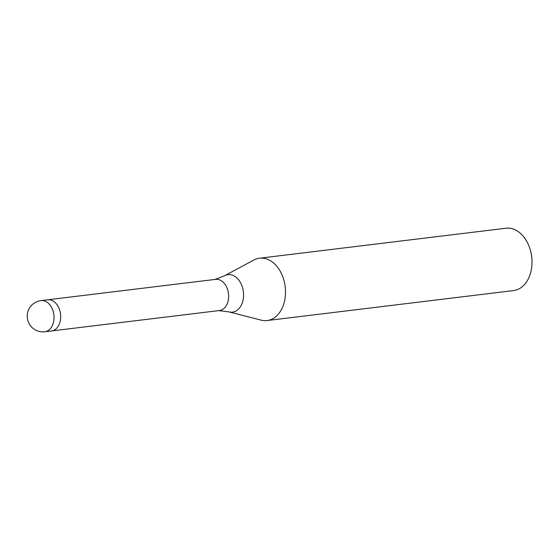 <?xml version="1.0" encoding="UTF-8"?>
<svg xmlns="http://www.w3.org/2000/svg" width="560" height="560" viewBox="0 0 560 560"><rect width="100%" height="100%" fill="white"/><g stroke="black" fill="none" stroke-linecap="round" stroke-linejoin="round"><path stroke-width="0.84" d="M51.576 330.946L219.436 310.534A15.701 11.025 -96.9 0 0 228.648 296.45A15.701 11.025 -96.9 0 0 219.653 279.902A15.701 11.025 -96.9 0 0 215.642 279.363L47.789 299.775M261.044 320.117A31.402 22.05 -96.9 0 0 267.092 320.551A31.402 22.05 -96.9 0 0 285.516 292.39A31.402 22.05 -96.9 0 0 267.533 259.294A31.402 22.05 -96.9 0 0 253.862 260.022L224.567 275.758A18.872 13.251 -96.9 0 1 232.785 275.324A18.872 13.251 -96.9 0 1 243.453 297.689A18.872 13.251 -96.9 0 1 228.963 311.892L261.177 320.152A31.402 22.05 -96.9 0 0 285.285 296.513A31.402 22.05 -96.9 0 0 267.533 259.294A31.402 22.05 -96.9 0 0 259.511 258.209A31.402 22.05 -96.9 0 0 253.743 260.085M267.092 320.551L513.576 290.577A31.402 22.05 -96.9 0 0 532 261.954A31.402 22.05 -96.9 0 0 530.74 251.608A31.402 22.05 -96.9 0 0 514.017 229.32A31.402 22.05 -96.9 0 0 505.995 228.228L259.511 258.209M532 261.954L532 261.254A27.216 19.11 -96.9 0 0 530.908 252.287L530.74 251.608M44.828 331.772L51.485 330.96A15.701 11.025 -96.9 0 0 53.214 330.547A15.701 11.025 -96.9 0 0 60.347 312.795A15.701 11.025 -96.9 0 0 47.698 299.789L41.041 300.594A15.701 15.701 0 0 0 37.184 330.792A15.701 15.701 0 0 0 44.828 331.772A15.701 11.025 -96.9 0 0 46.557 331.359A15.701 11.025 -96.9 0 0 54.012 316.435A15.701 11.025 -96.9 0 0 45.045 301.14A15.701 11.025 -96.9 0 0 41.041 300.594M214.711 279.531L224.567 275.758M228.963 311.892L218.484 310.59"/></g></svg>
